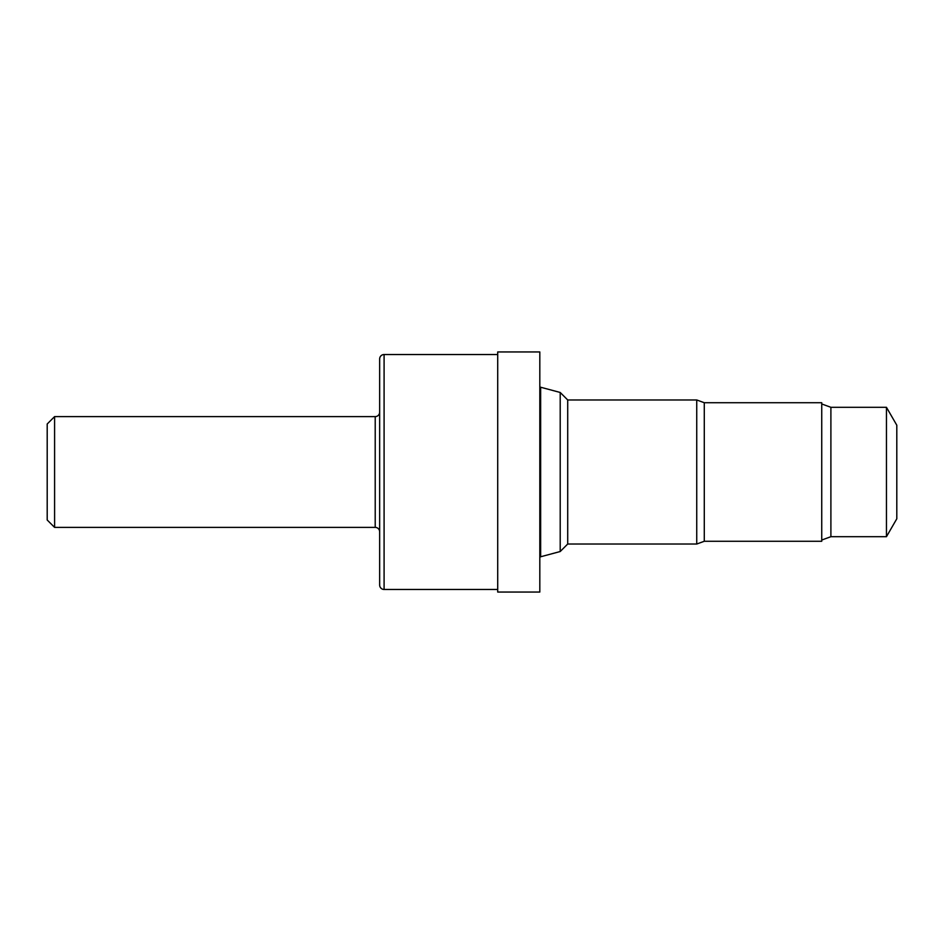 <?xml version="1.0" encoding="UTF-8"?>
<svg xmlns="http://www.w3.org/2000/svg" width="944" height="944" viewBox="0 0 944 944"><rect width="100%" height="100%" fill="white"/><g stroke="black" fill="none" stroke-linecap="round" stroke-linejoin="round"><path stroke-width="1.42" d="M47.2 520.002L47.2 423.998L54.587 416.611L54.587 527.389L47.2 520.002M54.587 527.389L375.216 527.389L375.216 416.611L54.587 416.611M375.216 527.389A4.437 4.437 0 0 1 379.653 531.814M375.216 416.611A4.437 4.437 0 0 0 379.653 412.186M384.09 354.531A4.437 4.437 0 0 0 379.653 358.968L379.653 585.032A4.437 4.437 0 0 0 384.09 589.469L384.09 354.531L497.712 354.531M497.712 589.469L384.09 589.469M539.815 592.053L539.815 351.947L497.712 351.947L497.712 592.053L539.815 592.053M539.815 557.845A1.109 1.109 0 0 1 540.641 556.771L540.641 387.229A1.109 1.109 0 0 1 539.815 386.155M704.283 541.278L704.283 402.722L821.74 402.722L821.74 541.278L704.283 541.278L696.743 544.027L567.71 544.027L560.205 551.532L560.205 392.468L540.641 387.229M560.205 551.532L540.641 556.771M567.71 544.027L567.71 399.973L560.205 392.468M696.743 544.027L696.743 399.973L567.71 399.973M704.283 402.722L696.743 399.973M886.451 536.699L886.451 407.301L896.8 425.213L896.8 518.787L886.451 536.699L830.897 536.699L830.897 407.301L821.74 403.961M830.897 536.699L821.74 540.039M886.451 407.301L830.897 407.301"/></g></svg>
